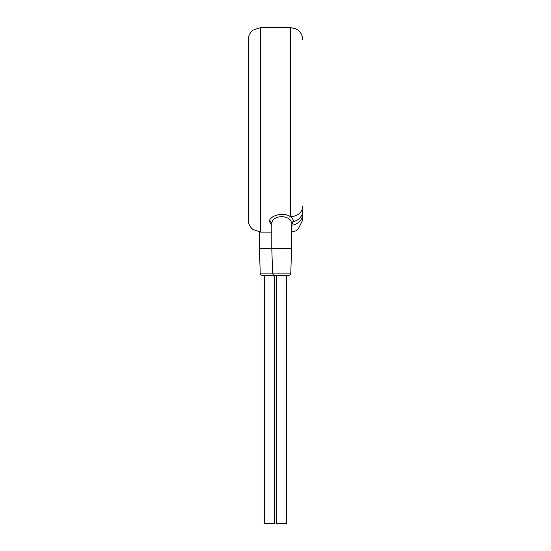 <?xml version="1.0" encoding="UTF-8"?>
<svg xmlns="http://www.w3.org/2000/svg" width="551" height="551" viewBox="0 0 551 551"><rect width="100%" height="100%" fill="white"/><g stroke="black" fill="none" stroke-linecap="round" stroke-linejoin="round"><path stroke-width="0.83" d="M248.225 210.799L248.225 212.645M248.225 213.292L248.225 213.712M248.225 206.184A12.397 10.524 180 0 1 248.225 206.143L248.225 207.679M248.225 208.974L248.225 209.986M302.774 206.184L302.774 206.143A12.397 10.524 180 0 1 290.377 216.674C283.503 211.791 269.797 215.441 269.301 221.488L271.781 224.739M302.774 206.143L302.774 208.974M260.623 27.55L253.026 30.153C249.975 32.626 248.37 35.829 248.225 39.755L248.225 219.904C248.37 223.83 249.975 227.033 253.026 229.505L260.623 232.109L260.623 27.55L290.377 27.55L290.377 216.674C292.409 218.354 293.442 219.98 293.476 221.557A12.397 11.11 180 0 0 302.774 210.799L302.774 213.712A12.397 11.571 180 0 1 291.617 225.221M291.617 224.56L293.476 221.557A2.479 2.225 0 0 0 291.617 223.706C291.155 214.367 272.242 214.373 271.781 223.706L271.781 248.225L259.383 248.225L260.23 273.103A2.479 2.479 -90 0 0 262.71 275.5L275.893 275.5M291.617 223.706L291.617 248.225L271.781 248.225L272.628 273.103L260.23 273.103M290.77 273.103L272.628 273.103A2.479 2.479 -90 0 0 275.107 275.5L288.29 275.5A2.479 2.479 90 0 0 290.77 273.103L291.617 248.225M274.26 275.5L274.26 523.45L264.342 523.45L264.342 275.5M286.658 275.5L286.658 523.45L276.74 523.45L276.74 275.5M259.383 232.047L259.383 248.225M269.301 221.488A2.479 2.225 180 0 1 271.781 223.706M291.617 232.047L295.832 230.841L297.974 229.505L302.774 219.904L302.774 209.986M290.377 27.55L295.832 28.817L297.974 30.153C301.025 32.626 302.63 35.829 302.774 39.755L302.774 39.947M260.623 232.109L271.781 232.109M248.225 211.866L248.225 210.868"/></g></svg>
